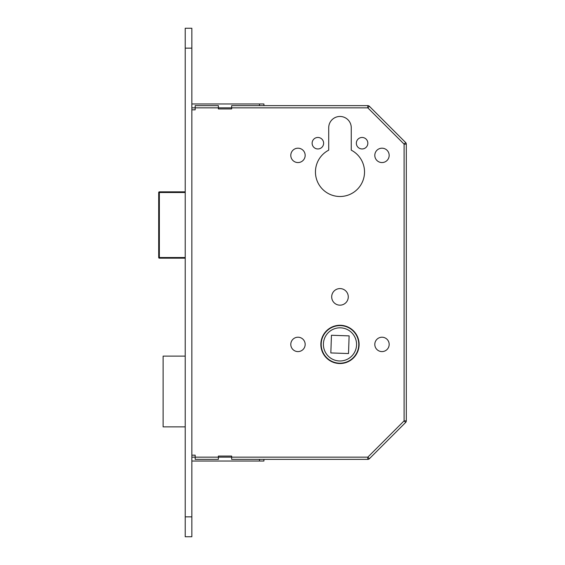 <?xml version="1.0" encoding="UTF-8"?>
<svg xmlns="http://www.w3.org/2000/svg" width="565" height="565" viewBox="0 0 565 565"><rect width="100%" height="100%" fill="white"/><g stroke="black" fill="none" stroke-linecap="round" stroke-linejoin="round"><path stroke-width="0.85" d="M389.172 155.375A7.183 7.183 0 0 1 381.989 162.558A7.183 7.183 0 0 1 374.807 155.375A7.183 7.183 0 0 1 381.989 148.192A7.183 7.183 0 0 1 389.172 155.375M305.164 155.375A7.183 7.183 0 0 1 297.974 162.558A7.183 7.183 0 0 1 290.791 155.375A7.183 7.183 0 0 1 297.974 148.192A7.183 7.183 0 0 1 305.164 155.375M367.836 143.213A5.749 5.749 0 0 1 362.094 148.962A5.749 5.749 0 0 1 356.346 143.213A5.749 5.749 0 0 1 362.094 137.464A5.749 5.749 0 0 1 367.836 143.213M323.625 143.213A5.749 5.749 0 0 1 317.876 148.962A5.749 5.749 0 0 1 312.127 143.213A5.749 5.749 0 0 1 317.876 137.464A5.749 5.749 0 0 1 323.625 143.213M364.524 171.958A24.542 24.542 0 0 1 339.982 196.5A24.542 24.542 0 0 1 328.71 150.163L328.71 127.739A11.279 11.279 0 0 1 339.982 116.461A11.279 11.279 0 0 1 351.261 127.739L351.261 150.163A24.542 24.542 0 0 1 364.524 171.958M320.856 344.403A19.125 19.125 0 0 0 339.982 363.528A19.125 19.125 0 0 0 359.107 344.403A19.125 19.125 0 0 0 339.982 325.278A19.125 19.125 0 0 0 320.856 344.403M358.775 344.403A18.793 18.793 0 0 0 339.982 325.61A18.793 18.793 0 0 0 321.188 344.403A18.793 18.793 0 0 0 339.982 363.196A18.793 18.793 0 0 0 358.775 344.403M323.399 344.403A16.583 16.583 0 0 0 339.982 360.986A16.583 16.583 0 0 0 356.564 344.403A16.583 16.583 0 0 0 339.982 327.82A16.583 16.583 0 0 0 323.399 344.403M374.807 344.403A7.183 7.183 0 0 0 381.989 351.592A7.183 7.183 0 0 0 389.172 344.403A7.183 7.183 0 0 0 381.989 337.22A7.183 7.183 0 0 0 374.807 344.403M290.791 344.403A7.183 7.183 0 0 0 297.974 351.592A7.183 7.183 0 0 0 305.164 344.403A7.183 7.183 0 0 0 297.974 337.22A7.183 7.183 0 0 0 290.791 344.403M331.69 296.872A8.291 8.291 0 0 0 339.982 305.164A8.291 8.291 0 0 0 348.273 296.872A8.291 8.291 0 0 0 339.982 288.581A8.291 8.291 0 0 0 331.69 296.872M349.128 335.878L348.513 353.549L330.836 352.934L331.45 335.257L349.128 335.878M185.221 356.12L163.116 356.12L163.116 426.872L185.221 426.872M195.172 105.634L218.387 105.634L195.172 105.634L195.172 109.836L191.853 109.836M191.853 103.974L263.926 103.974L263.926 105.634L259.505 105.634L367.808 105.634A2.211 2.211 0 0 1 369.369 106.276L405.663 142.571L369.369 106.276L367.808 107.844L191.853 107.844M191.853 457.156L367.808 457.156L404.095 420.868L404.095 144.132L406.306 144.132L406.306 420.868A2.211 2.211 0 0 1 405.663 422.429L369.369 458.724A2.211 2.211 0 0 1 367.808 459.366L231.65 459.366L231.65 456.054L218.387 456.054L218.387 459.366L195.172 459.366L195.172 455.164L191.853 455.164M367.808 459.366A2.211 2.211 0 0 0 369.369 458.724A2.211 2.211 0 0 1 367.808 459.366A2.211 2.211 0 0 0 369.369 458.724L367.808 457.156L367.808 459.366M404.095 420.868L405.663 422.429A2.211 2.211 0 0 0 406.306 420.868A2.211 2.211 0 0 1 405.663 422.429A2.211 2.211 0 0 0 406.306 420.868L404.095 420.868M405.663 142.571A2.211 2.211 0 0 1 406.306 144.132A2.211 2.211 0 0 0 405.663 142.571L404.095 144.132L367.808 107.844L367.808 105.634M185.221 258.184L159.351 258.184A0.664 0.664 0 0 1 158.694 257.52L158.694 192.517L158.694 257.52L185.221 257.52M185.221 192.517L158.694 192.517A0.664 0.664 0 0 1 159.351 191.853L185.221 191.853M218.387 459.366L195.172 459.366M259.505 461.026L259.505 459.366L263.926 459.366L263.926 461.026L191.853 461.026M191.853 536.75L191.853 28.25L191.853 536.75L185.221 536.75L185.221 28.25L191.853 28.25L185.221 28.25L185.221 48.145L191.853 48.145L185.221 48.145L185.221 516.855L191.853 516.855L185.221 516.855L185.221 536.75L191.853 536.75M218.387 105.634L218.387 108.946L231.65 108.946L231.65 105.634L259.505 105.634L259.505 103.974M159.351 191.853L159.351 258.184"/></g></svg>
